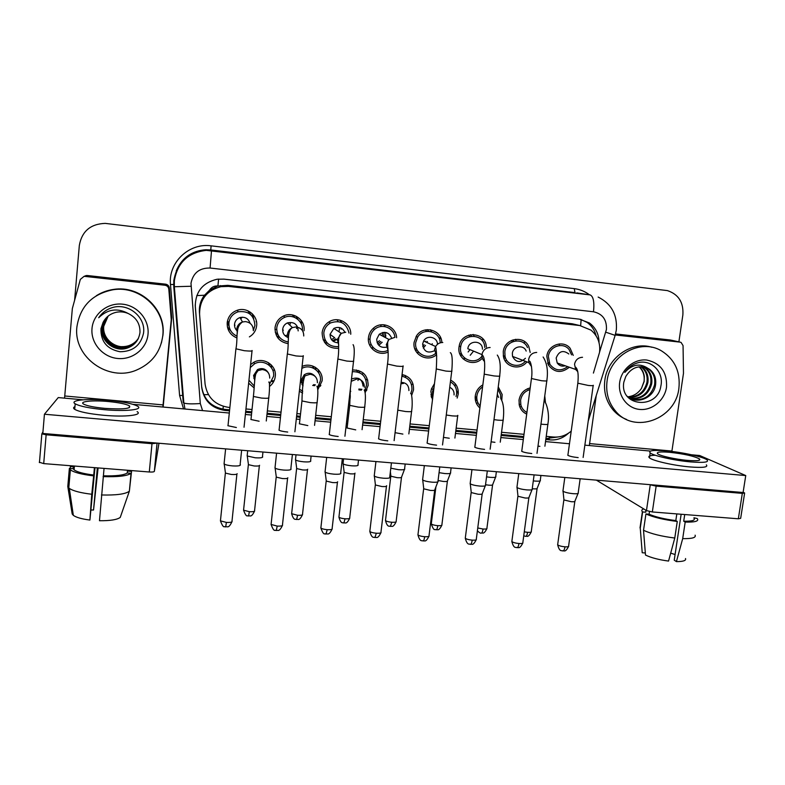 <?xml version="1.0" encoding="UTF-8"?>
<svg xmlns="http://www.w3.org/2000/svg" width="785" height="785" viewBox="0 0 785 785"><rect width="100%" height="100%" fill="white"/><g stroke="black" fill="none" stroke-linecap="round" stroke-linejoin="round"><path stroke-width="1.18" d="M250.592 364.613L253.8 362.287C263.564 356.547 276.928 365.408 275.27 376.408C274.75 380.509 272.846 383.855 269.559 386.426M254.183 387.937L248.649 383.208M302.078 366.458C311.694 361.797 323.665 370.54 322.076 380.96L317.817 389.684M302.657 393L299.35 391.273M352.543 369.951C362.748 370.088 367.959 375.25 368.165 385.435L365.192 392.657M350.355 397.828L349.364 397.534M402.057 374.543C409.966 376.506 413.793 381.608 413.538 389.851L411.654 395.414M450.629 380.126C456.154 383.1 458.675 387.79 458.214 394.188L457.164 398.054M432.466 399.938L430.877 391.529L431.456 388.889L434.478 383.62M478.016 402.98L476.338 403.225M498.249 386.887L502.164 394.492L501.762 400.605M479.88 407.955C476.74 405.188 475.17 401.645 475.17 397.328L475.288 395.846C476.053 390.969 478.575 387.319 482.844 384.885M521.368 406.473L519.817 406.934M544.77 395.875L545.487 402.999M526.706 414.097C522.898 412.37 520.435 409.436 519.307 405.305L519.022 400.095C520.249 393.628 523.978 389.566 530.199 387.898M230.819 330.936L227.395 326.943M236.933 337.972C230.182 335.058 226.944 329.945 227.199 322.655C228.15 316.335 231.693 312.145 237.796 310.095C247.432 307.004 258.039 315.874 256.646 325.755C256.008 330.613 253.584 334.322 249.385 336.883M279.97 337.805L276.555 335.843M288.203 343.683C279.391 341.995 275.005 336.667 275.035 327.698C275.888 321.938 278.999 317.915 284.366 315.619C294.041 311.537 305.551 320.457 304.021 330.75M327.433 343.212L324.529 342.358M338.639 348.354C328.012 348.569 322.507 343.339 322.125 332.654C322.821 327.669 325.353 323.93 329.72 321.428C338.845 316.11 351.337 323.793 350.748 334.263M373.621 347.981L371.177 347.716M388.163 352.014C378.753 356.763 366.84 348.069 368.469 337.54C368.979 333.674 370.726 330.475 373.699 327.963C381.981 320.584 396.278 326.737 396.621 337.727M418.817 352.377L416.737 352.465M435.93 355.203C426.775 362.601 412.174 354.064 414.097 342.348L416.413 336.049C423.095 324.853 441.582 329.631 441.827 342.515M482.324 358.176C473.885 367.91 456.831 359.873 459.019 347.078L459.156 346.214C461.394 330.456 485.935 331.309 486.327 347.068M506.767 360.354L505.167 360.874M526.912 361.875C520.288 370.736 505.324 367.419 503.45 356.586L503.254 351.739C504.362 338.433 523.821 334.606 528.835 346.636L530.189 352.475M549.382 364.122L548.234 364.652M569.311 367.233C561.422 373.493 554.475 372.767 548.45 365.045L546.811 356.331C547.861 344.89 563.355 339.581 570.136 348.275L573.246 355.389M477.035 400.144L475.553 400.89M432.771 397.436L432.201 397.612M358.696 378.439L357.96 380.48M505.363 357.479L503.999 358.49L505.363 357.479M461.992 354.702L460.864 355.291M427.403 341.485L427.001 342.564M425.519 345.361L423.262 348.059M432.29 343.702L432.103 344.252M385.827 332.575L384.935 337.334M382.167 342.25L378.88 345.253L382.167 342.25M301.862 384.218L303.049 384.032M367.782 380.126L365.751 379.302M413.087 384.238L411.438 384.473M431.102 396.317L432.682 395.866M457.115 391.342L458.234 393.982M475.278 399.369L476.809 398.545M234.99 325.186L234.489 325.176M276.683 329.494L274.956 329.445M286.8 336.951L287.565 336.736M296.524 328.532L297.24 326.305M332.555 340.798L335.754 338.904M377.83 344.095L380.803 341.475M383.551 336.598L384.277 332.31M415.53 350.532L417.169 350.061M422.732 346.421L424.126 344.693M425.617 341.926L425.882 341.22M459.882 354.064L461.354 353.319M503.538 356.989L504.588 356.174M593.401 373.081L599.544 352.337C600.525 343.212 597.67 335.803 590.968 330.122L579.791 325.539L228.513 286.407L221.017 286.643C206.808 290.352 199.655 299.497 199.567 314.078L205.071 383.973C207.171 397.357 214.992 405.148 228.523 407.366L229.877 407.484M209.487 290.273L217.926 285.956C214.226 285.72 211.42 287.153 209.487 290.273L204.463 295.238C200.685 300.272 199.007 305.954 199.419 312.283L205.071 383.973M559.401 343.918L559.362 345.037M577.211 324.941L572.187 323.763L227.778 285.338L218.377 286.015M546.232 436.362L553.464 437.019C560.048 437.5 565.965 435.538 571.215 431.132M245.95 408.956L252.024 409.505M267.351 410.908L281.03 412.154M296.897 413.607L300.527 413.94M315.668 415.314L331.299 416.747M346.99 418.179L348.236 418.287M363.239 419.661L380.705 421.251M410.055 423.929L429.287 425.686M456.154 428.139L477.045 430.043M501.546 432.28L524.007 434.331M341.181 329.2L341.259 328.199M523.978 343.163L524.812 341.73L523.978 343.163M256.273 320.653L256.195 321.86M252.201 313.676L253.722 318.681M301.136 321.507L301.489 324.431M295.916 316.12L297.947 319.485M339.866 320.123L341.691 322.547M383.747 324.745L385.288 326.668M430.455 329.788L431.573 331.77L430.455 329.788M427.315 329.641L428.59 331.29M441.082 338.826L439.963 338.364L440.307 337.02M473.149 334.439L474.12 336.147L473.149 334.439M470.411 334.695L471.471 336.196M482.176 340.592L482.922 338.894L482.677 339.385L483.58 339.709M515.402 339.306L515.981 340.337L515.402 339.306M512.968 339.856L513.851 341.289M274.043 368.94L273.965 370.216M271.051 364.682L271.59 368.037M318.465 369.833L318.749 373.052M315.05 367.105L315.982 369.804M362.464 373.896L362.611 374.72M358.676 370.53L359.667 372.738M405.011 375.338L405.708 377.497L405.011 375.338M402.038 374.671L402.882 376.408M455.133 385.425L455.408 383.904M272.238 380.686L274.043 380.853M313.578 384.67L315.334 384.836M319.073 385.2L320.849 385.366M358.873 389.036L361.924 389.331M365.172 389.645L366.929 389.811M271.777 381.51L273.631 381.687M312.685 385.445L314.756 385.641M318.612 386.014L320.437 386.191M358.892 389.89L361.355 390.125M364.721 390.459L366.516 390.626M599.034 342.682C599.004 334.361 595.805 327.796 589.437 322.988L579.32 319.132L223.843 279.126L217.121 279.234C202.697 282.649 195.416 291.706 195.279 306.415L201.696 387.388C203.766 400.556 211.479 408.229 224.824 410.408L229.534 410.84M580.419 319.279L587.219 322.488C591.762 325.795 594.726 330.25 596.119 335.862M74.604 300.331L79.334 245.42C81.885 231.261 90.53 223.921 105.249 223.382L667.397 290.597C678.583 294.336 683.735 302.49 682.852 315.04L678.888 341.867M545.801 439.522L550 439.904C556.987 440.385 563.139 438.148 568.468 433.202M245.607 412.292L251.681 412.841M266.998 414.235L280.667 415.471M296.534 416.913L300.164 417.247M315.305 418.611L330.927 420.034M346.617 421.457L347.863 421.565M362.856 422.929L380.323 424.518M409.662 427.177L428.885 428.914M455.751 431.358L476.632 433.251M501.124 435.469L523.575 437.51M229.632 409.839L224.638 409.377C211.371 407.219 203.707 399.585 201.647 386.485L195.21 304.963M559.597 436.745L545.938 438.579M523.703 436.558L501.252 434.517M476.75 432.29L455.869 430.396M429.002 427.953L409.78 426.206M380.44 423.537L362.974 421.947M347.971 420.593L346.735 420.475M331.034 419.053L315.413 417.63M300.272 416.256L296.642 415.922M280.775 414.48L267.096 413.244M251.779 411.85L245.705 411.291M571.568 354.859L569.037 349.492C563.1 341.691 549.304 346.342 548.372 356.488L549.883 364.309C554.907 370.785 560.843 371.57 567.673 366.654M568.821 353.986C563.139 349.747 558.92 351.091 556.163 358.038L557.203 362.974C559.195 365.761 561.864 366.703 565.19 365.781M578.3 492.813C578.702 493.647 576.985 493.932 573.148 493.686C568.468 493.206 565.121 492.411 563.139 491.312L563.022 490.419M578.035 493.471L574.963 501.036C575.248 501.654 574.002 501.88 571.244 501.703L564.022 499.966L563.895 499.319M547.606 363.259L549.058 362.572M529.973 389.596C524.733 391.205 521.613 394.757 520.583 400.252L520.867 404.952C521.819 408.367 523.84 410.859 526.931 412.41M527.903 389.164L527.677 388.673M528.491 400.703L528.099 403.598M540.374 480.292C540.737 481.077 539.01 481.342 535.193 481.087L533.3 480.881M540.129 480.891L537.205 488.231C537.46 488.81 536.214 489.016 533.466 488.839L532.24 488.712M527.481 347.559C523.163 336.794 505.825 340.091 504.834 351.906L505.049 356.351C506.786 365.555 519.366 368.567 525.342 361.286M512.369 341.818L511.467 340.445M526.166 351.072C523.762 344.301 512.958 346.126 512.34 353.427L512.546 356.419C515.912 362.533 520.2 363.151 525.401 358.264M532.318 488.976C532.74 489.86 530.925 490.164 526.863 489.909C522.162 489.428 518.885 488.643 517.05 487.554L517.021 486.69M532.044 489.673L529.011 497.298C529.306 497.945 527.991 498.181 525.067 498.004L517.992 496.277L517.923 495.659M484.737 347.431C484.59 333.291 462.512 332.536 460.707 346.685L460.628 347.245C458.587 359.079 474.925 365.879 481.931 356.194M469.813 336.52L468.704 335.136M482.441 349.207C482.726 340.229 468.606 339.758 467.84 348.746L481.97 354.604C481.705 357.371 482.559 359.658 484.541 361.473M485.591 485.081C486.033 486.013 484.109 486.337 479.802 486.072C475.229 485.611 472.06 484.855 470.274 483.805L470.254 482.903M485.307 485.807L482.314 493.48C482.618 494.177 481.225 494.432 478.124 494.246L471.265 492.578L471.186 491.93M463.14 358.912L465.034 358.362M470.235 355.252L473.561 351.121M460.452 355.32L462.218 355.105M468.125 351.974L469.989 349.649M440.208 342.829C440.14 331.28 423.507 327.011 417.669 337.118L415.726 342.515C414.009 352.936 427.069 360.452 435.125 353.77M426.697 331.378L425.333 329.916M437.461 344.321C437.549 337.079 427.001 334.538 423.635 341.014L422.644 343.987C423.635 351.503 427.58 353.741 434.488 350.718M438.108 481.117C438.57 482.098 436.519 482.441 431.966 482.167C427.521 481.725 424.44 480.999 422.722 479.988L422.693 479.056M437.824 481.882L434.861 489.614C435.175 490.34 433.693 490.615 430.415 490.419L423.753 488.82L423.674 488.152M414.892 349.08L416.501 348.658M382.167 335.862L382.717 332.487M381.392 326.462L380.45 324.892M370.049 338.973L369.235 339.189M394.924 337.413C394.256 327.875 381.745 322.87 374.622 329.366C372.07 331.584 370.569 334.361 370.127 337.717C368.656 347.166 379.528 354.849 387.849 350.326M391.538 337.913C388.82 332.134 384.719 330.927 379.233 334.292L376.731 339.159C377.085 345.38 380.332 348.059 386.446 347.205M389.89 477.133C390.263 478.124 388.075 478.487 383.325 478.202C378.998 477.78 376.015 477.084 374.357 476.102L374.327 475.151M386.642 485.709C386.897 486.455 385.317 486.729 381.902 486.533L375.436 484.993L375.358 484.306M369.529 344.85L371.354 344.801M377.143 342.692L379.43 340.69M385.435 337.599L385.847 335.597M500.663 397.975L500.614 394.933L497.975 388.997M482.579 386.897C479.36 389.105 477.457 392.137 476.878 396.003L476.77 397.445C476.789 400.772 477.908 403.608 480.135 405.953M498.544 397.455L497.307 394.139M495.845 476.505C496.228 477.339 494.403 477.623 490.37 477.358L486.553 476.858M495.6 477.133L492.705 484.531C492.97 485.15 491.645 485.365 488.741 485.179L485.522 484.728M475.17 397.76L476.24 397.141M456.605 394.031C457.027 388.624 454.966 384.572 450.413 381.863M434.076 386.926L432.486 391.686L432.869 396.631M454.064 394.953C454.309 391.391 452.866 388.85 449.736 387.319M450.629 472.668C451.022 473.541 449.099 473.836 444.84 473.561L439.06 472.658M450.374 473.326L447.509 480.773C447.784 481.421 446.39 481.656 443.319 481.46L438.079 480.489M430.847 394.816L432.447 394.335M431.426 397.524L432.751 397.642M456.036 396.523L456.576 394.266M410.79 393.57L411.909 389.684C412.145 382.462 408.789 377.958 401.861 376.201M408.916 390.577C408.877 385.366 406.287 382.619 401.115 382.354M404.717 468.763C405.119 469.685 403.068 469.999 398.574 469.715L390.812 468.184M404.452 469.45L401.606 476.956C401.891 477.633 400.409 477.879 397.171 477.682L390.91 476.21L390.832 475.612M607.05 381.108C609.857 355.105 640.678 338.109 661.47 350.856C674.786 359.304 680.595 371.835 678.878 388.438C675.6 419.288 634.368 434.409 615.656 411.232C608.532 402.774 605.657 392.736 607.05 381.108M626.607 419.484C621.494 417.512 617.088 414.441 613.399 410.29C606.305 401.881 603.449 391.892 604.833 380.323C607.423 357.724 631.562 340.818 651.835 347.264M641.463 388.398L644.043 381.451C644.75 375.465 643.082 370.579 639.019 366.811C641.914 369.333 643.671 372.571 644.308 376.506L644.161 381.5L641.463 388.398C638.117 393.344 633.564 396.15 627.823 396.808M631.67 399.045C643.337 401.223 650.961 396.503 654.553 384.876C655.485 378.125 653.503 372.846 648.606 369.038L644.887 367.164M627.097 396.189C636.262 405.07 653.709 398.191 655.524 385.19C656.456 378.429 654.474 373.14 649.568 369.313L647.684 368.194C639.795 362.984 632.17 364.397 624.801 372.414C628.334 367.213 633.034 363.916 638.902 362.523C651.903 359.707 664.1 372.483 660.833 386.21C657.438 409.966 619.355 406.787 623.83 382.158L625.773 376.525C631.248 367.655 638.558 364.878 647.684 368.194M629.913 398.191C640.697 399.123 647.635 394.276 650.706 383.629C651.629 376.937 649.656 371.697 644.799 367.91L642.895 366.781M630.345 398.427C641.365 399.653 648.469 394.826 651.668 383.943C652.59 377.232 650.618 371.982 645.741 368.194L643.406 366.85M628.255 397.132C638.068 396.994 644.289 392.088 646.928 382.403C647.841 375.76 645.878 370.569 641.051 366.811L640.854 366.673M628.667 397.416C638.725 397.534 645.123 392.628 647.87 382.707C648.783 376.054 646.82 370.844 641.983 367.086L641.365 366.673M644.308 376.506C643.759 372.443 642.081 369.205 639.275 366.772M666.514 387.172C664.669 400.33 652.119 410.741 639.628 409.427C627.117 408.318 617.697 395.669 619.679 382.393C621.475 369.097 634.241 358.588 646.781 360.04C660.666 363.141 667.24 372.188 666.514 387.172M76.891 326.992C80.09 306.385 92.169 293.973 113.138 289.734C139.985 285.318 166.086 309.908 162.78 335.754C160.582 351.994 151.819 363.435 136.492 370.088C108.556 382.285 73.172 357.204 76.891 326.992M96.329 295.729C101.599 292.393 107.359 290.293 113.599 289.41C140.299 285.024 166.243 309.476 162.946 335.175L161.416 342.986M135.815 341.495C131.841 345.096 127.092 346.813 121.577 346.656M107.368 316.748C104.277 320.005 102.531 323.734 102.128 327.914C100.5 340.837 114.728 352.21 127.278 347.883C131.909 346.43 135.501 343.506 138.042 339.11M107.27 316.836C104.111 320.123 102.335 323.881 101.922 328.13C100.284 341.082 114.551 352.485 127.121 348.138C134.569 345.478 138.847 340.258 139.975 332.487C140.201 323.871 136.345 317.572 128.426 313.608C117.622 307.681 107.712 309.054 98.684 317.729C102.511 312.037 107.869 308.456 114.738 306.974C130.33 304.04 146.039 318.259 143.488 333.37C140.652 345.478 132.822 351.601 120.007 351.739C107.064 349.207 100.715 341.534 100.941 328.719L103.012 322.557C105.779 317.091 110.214 313.666 116.337 312.263C120.497 311.459 124.53 311.91 128.426 313.608M107.771 316.394C104.945 319.554 103.335 323.116 102.963 327.07C101.343 339.876 115.444 351.15 127.876 346.862C132.282 345.488 135.746 342.741 138.278 338.629M107.673 316.473C104.778 319.672 103.139 323.273 102.756 327.276C101.128 340.111 115.267 351.415 127.729 347.107C132.184 345.724 135.687 342.937 138.219 338.747M108.183 316.051L103.767 326.236C102.168 338.934 116.141 350.1 128.455 345.851C132.636 344.556 135.991 341.985 138.503 338.149M108.085 316.139L103.571 326.442C101.962 339.169 115.964 350.365 128.318 346.106C132.547 344.792 135.923 342.172 138.445 338.266M148.012 334.253C146.756 348.707 132.606 360.04 117.671 358.48C102.717 357.146 90.609 343.133 92.002 328.532C93.17 313.912 107.594 302.451 122.617 304.178C137.65 305.679 149.484 319.819 148.012 334.253M106.966 317.111L103.012 322.557M103.473 312.332L98.684 317.729M615.273 334.969L680.045 342.123L671.195 340.17M615.548 333.949L670.518 340.023M744.592 493.304L740.667 518.326L738.342 518.797L742.316 493.373L744.641 492.99L743.14 492.224M652.335 511.967L646.467 510.574L650.255 484.806L656.152 486.121L652.335 511.967L738.342 518.797M596.365 480.135L646.467 510.574M656.152 486.121L742.316 493.373M589.329 445.546L596.257 395.503M671.862 451.453L683.47 373.375L683.058 345.616L681.066 342.407L680.045 342.123M84.25 276.3L87.253 275.506L84.917 276.399L164.968 285.24L165.576 284.17C167.735 284.572 168.981 285.838 169.325 287.967L171.719 317.856L163.143 407.042M87.253 275.506L165.576 284.17M158.963 443.25L154.351 471.383C153.968 471.962 152.28 472.168 149.297 471.991L151.996 443.692L157.078 443.093M42.949 431.868L41.85 433.87L46.138 434.782L43.705 463.601L149.297 471.991M43.705 463.601L39.289 462.228M46.138 434.782L151.996 443.692M64.556 398.142L72.348 308.544L80.335 279.401L84.015 276.389L86.37 275.496M162.858 407.022L171.258 319.652L168.804 289.125C168.461 286.937 167.185 285.642 164.968 285.24M84.917 276.399L84.015 276.389M251.053 418.807L250.886 419.504L259.119 421.231M299.517 423.105L299.36 423.792L307.818 425.588M347.196 427.344L347.039 428.002L355.733 429.876M228.082 424.93L227.905 425.725L236.373 427.521M279.166 429.385L278.989 430.17C280.422 430.975 283.297 431.603 287.624 432.035L287.712 432.044M395.071 432.672L402.882 434.085M443.466 437.373L449.275 438.236M491.106 441.827L494.942 442.318M378.713 438.079L378.537 438.825C380.087 439.708 383.139 440.375 387.702 440.846L387.79 440.846M427.226 442.318L427.05 443.044C428.649 443.957 431.799 444.653 436.489 445.134L436.578 445.144M474.925 446.498L474.748 447.195C476.416 448.127 479.655 448.853 484.473 449.363L484.561 449.373M521.839 450.6L521.662 451.267C523.379 452.238 526.715 452.994 531.661 453.514L531.749 453.524M329.366 433.771L329.19 434.537C330.681 435.381 333.645 436.028 338.09 436.48L338.178 436.48M537.99 446.135L539.894 446.341M567.967 454.643L567.8 455.28C569.576 456.281 573.011 457.056 578.094 457.606L578.172 457.606M82.984 399.81L58.257 397.573L44.431 414.235L745.75 475.563L699.68 455.516L691.624 454.79M650.48 451.071L584.854 445.144M569.468 443.76L545.526 441.592M523.301 439.58L500.85 437.559M476.358 435.341L455.486 433.457M428.62 431.034L409.407 429.297M380.068 426.647L362.601 425.068M347.618 423.714L346.371 423.596M330.681 422.183L315.06 420.77M299.929 419.406L296.288 419.072M280.431 417.64L266.763 416.403M251.445 415.029L245.371 414.48M229.308 413.028L132.891 404.314M44.431 414.235L42.822 433.457L743.091 492.509L745.75 475.563M687.474 460.393C697.021 461.119 701.015 460.638 699.464 458.931C694.195 456.124 684.284 453.916 669.733 452.307C660.136 451.542 656.093 452.032 657.624 453.769C659.94 455.889 675.532 459.382 687.474 460.393M681.144 514.254L674.236 560.147L676.415 561.618L682.695 538.628L685.197 522.074L683.715 521.211L684.726 514.538M675.08 554.534L670.704 553.131M645.751 510.142L645.79 512.203L642.63 511.948L640.256 528.148L642.218 552.748L645.329 552.974M646.065 510.329L645.79 512.203M643.523 530.297C651.108 533.8 661.529 536.371 674.776 538.029L668.555 561.069C658.939 559.793 651.246 557.792 645.496 555.064L643.523 530.297L645.918 513.979L649.097 514.234L649.499 511.555M649.097 514.234C655.711 517.04 664.61 519.17 675.816 520.592L677.269 521.456L674.776 538.029M676.817 513.91L675.816 520.592M655.298 455.241C649.686 455.398 647.743 456.262 649.45 457.822C652.57 460.766 673.765 465.593 690.054 466.947C703.017 467.929 708.453 467.222 706.343 464.848M666.671 450.904C653.601 449.864 648.106 450.531 650.176 452.906C653.297 455.771 674.521 460.54 690.81 461.914C703.782 462.905 709.208 462.237 707.089 459.922C703.733 456.929 682.567 452.268 666.671 450.904M643.729 508.915C641.747 509.563 641.296 510.495 642.395 511.712L642.63 511.948M645.918 513.979C653.552 517.315 663.992 519.807 677.269 521.456M640.393 525.342L640.256 528.148M683.715 521.211C692.164 521.377 695.569 520.347 693.92 518.12M685.197 522.074C695.147 522.319 699.18 521.152 697.286 518.571L693.969 517.776M682.695 538.628C692.085 538.804 696.216 537.656 695.108 535.164M676.415 561.618C683.274 561.609 686.306 560.568 685.511 558.528M104.827 408.377C123.206 409.554 131.409 408.71 129.437 405.845C126.061 404.02 119.026 402.587 108.31 401.527C92.915 400.056 78.942 401.38 83.553 404.069C86.909 405.884 94.004 407.317 104.827 408.377M67.795 486.494L69.325 488.407C73.211 490.988 80.688 492.931 91.766 494.246L89.902 520.053C81.758 519.003 76.233 517.443 73.339 515.362L72.191 513.979L67.795 486.494L69.365 468.419L73.231 468.724L73.476 465.966M73.231 468.724L74.075 469.813C77.087 472.05 83.642 473.787 93.749 475.043L91.766 494.246M94.406 467.624L93.749 475.043M74.948 406.63C73.24 407.395 73.162 408.298 74.712 409.348C79.275 411.87 88.921 413.842 103.659 415.275C125.355 417.286 143.164 415.137 137.1 411.605M108.909 400.36C88.087 398.348 68.894 400.124 75.193 403.814C79.766 406.277 89.421 408.229 104.169 409.672C125.865 411.693 143.684 409.672 137.601 406.218C133.018 403.735 123.451 401.783 108.909 400.36M129.446 490.399L131.537 471.402L127.769 471.108L127.847 470.284M131.537 471.402L130.85 470.519M71.69 465.819L70.356 466.545L70.189 468.488M73.407 466.79L70.356 466.545M69.365 468.419L70.375 469.813C73.898 472.413 81.581 474.425 93.415 475.847M97.33 467.86L93.543 510.005L98.105 467.919M68.795 484.482L68.992 485.709M93.543 510.005L91.188 510.014M89.902 520.053L94.985 467.674M101.422 494.972C116.288 495.355 125.61 494.089 129.368 491.184L120.242 517.423C117.093 519.729 110.175 520.828 99.479 520.73L104.052 468.39M103.384 475.798C115.886 476.171 123.844 475.229 127.249 472.992L131.046 473.296L129.368 491.184M127.504 470.254L127.249 472.992M103.09 476.603C117.976 477.084 127.298 475.985 131.046 473.296M338.983 331.8L339.699 327.6M338.149 321.536L336.961 319.74M349.031 333.085C346.47 323.047 340.258 319.681 330.406 322.988C326.619 325.206 324.421 328.493 323.803 332.83C324.195 342.417 329.16 347.019 338.688 346.636M344.86 332.232C342.388 327.6 338.718 326.334 333.87 328.415L330.083 334.253C330.102 339.316 332.604 342.142 337.599 342.751M340.906 473.12C341.063 474.111 338.718 474.454 333.87 474.16C329.661 473.757 326.756 473.09 325.167 472.158L325.127 471.177M337.658 481.774C337.756 482.51 336.068 482.785 332.575 482.579L326.305 481.107L326.207 480.4M325.726 341.082L323.126 339.768L325.235 340.258M331.447 339.552L334.695 337.746L330.063 334.39M333.193 341.318L337.118 339.346M337.344 339.179L338.806 337.815M290.489 322.625L289.822 325.137M302.343 330.446C303.589 321.35 293.374 313.588 284.886 317.258C280.196 319.299 277.488 322.841 276.752 327.875C276.712 335.764 280.569 340.464 288.311 341.975M294.974 317.572L292.236 314.913M298.172 330.897C297.593 324.225 294.022 321.565 287.428 322.91C284.7 324.176 283.12 326.295 282.688 329.268C282.522 333.105 284.199 335.803 287.712 337.354M291.088 469.037C291.029 470.019 288.517 470.362 283.562 470.058C279.47 469.675 276.654 469.028 275.123 468.135L275.074 467.134M287.84 477.771C287.781 478.507 285.976 478.772 282.404 478.556L276.32 477.143L276.222 476.436M285.034 335.686L287.408 335.107M282.659 329.543L283.326 330.24M275.26 332.212L277.988 334.881M286.937 337.02L287.595 336.902M253.329 330.544L254.919 325.579C254.222 315.207 248.649 310.605 238.198 311.782C232.86 313.617 229.769 317.297 228.935 322.841C228.69 329.072 231.408 333.517 237.09 336.186M250.955 314.873L247.785 310.742M250.101 323.302C248.403 318.494 245.028 316.581 239.974 317.552C236.834 318.7 235.019 320.908 234.529 324.195C234.332 327.06 235.353 329.406 237.59 331.221M240.426 464.897C240.131 465.868 237.453 466.192 232.399 465.888C228.415 465.515 225.688 464.897 224.206 464.043L224.157 463.032M237.178 473.698C236.952 474.425 235.019 474.68 231.379 474.464L225.472 473.12L225.374 472.393M242.31 317.189L240.72 318.857M228.631 322.095L227.424 321.173M237.776 329.847L236.069 329.69M237.502 326.305L238.169 327.688M239.867 323.351L239.808 323.999M227.326 321.673L229.102 326.56M364.711 390.469L366.516 385.278C366.271 376.093 361.551 371.56 352.347 371.668M357.617 371.962L356.4 369.99M363.053 386.122C362.209 378.959 358.352 376.594 351.494 379.047M358.127 464.877C358.352 465.78 356.164 466.094 351.562 465.799C347.451 465.397 344.635 464.759 343.123 463.866L343.084 463.022M355.026 473.129C355.173 473.806 353.593 474.042 350.287 473.846L344.193 472.423L344.115 471.814M349.56 395.826L350.434 396.111M350.139 390.832L350.758 391.381M317.611 387.427L320.398 380.794C321.889 371.187 310.36 363.445 301.852 368.44M313.833 368.371L312.518 365.967M315.109 376.388C311.969 372.836 308.348 372.296 304.227 374.779L301.165 380.126L303 385.945L301.98 381.216L305.061 375.829L310.055 374.259C314.952 374.975 317.395 377.791 317.395 382.707M310.801 460.923C310.821 461.825 308.485 462.12 303.795 461.825C299.791 461.433 297.054 460.815 295.592 459.971L295.552 459.097M307.7 469.244C307.7 469.921 306.013 470.146 302.637 469.94L296.72 468.586L296.642 467.958M301.322 382.697L303.088 382.413M302.343 385.082L303.02 385.072M299.566 389.301L302.765 391.234M269.53 384.248L273.563 376.241C275.035 366.497 263.152 358.686 254.546 363.828L250.287 367.547M269.618 365.692L268.421 362.65M268.499 373.091C265.889 368.734 262.219 367.566 257.48 369.588L253.584 375.515L254.752 380.421M262.7 456.909C262.524 457.792 260.031 458.087 255.243 457.783L247.265 455.997L247.226 455.123M259.599 465.299C259.452 465.966 257.657 466.192 254.203 465.976L248.462 464.671L248.374 464.043M253.8 378.282L254.909 378.448M248.953 380.274L254.33 386.092M196.78 295.592L204.463 295.238M580.645 325.657L581.155 319.495M549.088 438.844L549.588 436.666M222.979 409.171L223.303 406.345M203.757 394.688L208.388 394.6M217.926 285.956L218.593 279.067M572.187 323.763L579.791 325.539M199.419 312.283L199.567 314.078M227.778 285.338L228.513 286.407M599.573 352.102L606.432 329.464C606.884 319.701 602.566 313.814 593.499 311.782L210.076 268.028C199.439 267.871 193.081 272.945 190.99 283.257L200.303 403.529L202.559 410.604M210.076 268.028L211.508 250.582L210.763 249.954L205.788 249.748L206.318 250.366C188.057 252.485 177.4 262.651 174.349 280.873L174.339 286.741L173.77 286.574L173.809 280.618C177.017 262.504 187.86 252.417 206.318 250.366L590.124 294.895C593.362 296.357 594.49 301.989 593.499 311.782M173.77 286.603L183.239 402.401L183.847 403.019L174.339 286.741L190.971 286.26M574.247 288.625L575.003 292.619L210.763 249.954L211.106 245.842L574.247 288.625C579.86 289.322 584.923 291.372 589.437 294.787M576.798 292.884L590.124 294.895M183.523 408.887L179.598 395.463L170.492 284.562C168.049 262.592 189.057 242.604 211.106 245.842M176.223 270.972C181.708 257.931 191.569 250.857 205.788 249.748C192.521 250.719 182.983 257.107 177.174 268.902M179.598 395.463L183.229 395.493M170.492 284.562L174.221 284.435M184.995 409.024L183.847 403.019C186.506 403.941 191.991 404.108 200.303 403.529M605.814 332.202L615.146 335.372L588.22 421.064M548.028 438.766L550 439.904M224.638 409.377L224.824 410.408M201.647 386.485L201.696 387.388M574.826 501.507L568.634 545.85C569.076 546.645 567.859 546.978 564.964 546.831C561.324 546.458 558.891 545.771 557.654 544.77L557.742 544.113M562.766 550.952L562.933 550.972C563.875 550.766 564.552 549.392 564.964 546.831M582.529 357.283C578.202 357.518 575.542 359.844 574.541 364.26L575.611 369.441L577.77 371.648M593.224 385.268C593.931 385.749 592.263 385.808 588.22 385.435L577.838 383.198M537.077 488.653L531.288 531.425C531.69 532.171 530.454 532.475 527.589 532.328L524.272 531.837M525.626 536.351L525.764 536.371C526.588 536.175 527.196 534.83 527.589 532.328M544.417 401.066C545.948 402.401 549.932 412.488 547.93 423.861C548.558 424.499 546.87 424.656 542.867 424.342L540.953 424.126M528.864 497.778L522.849 542.474C523.31 543.318 522.005 543.662 518.954 543.514C515.411 543.161 513.047 542.494 511.849 541.522L511.938 540.836M516.952 547.685L517.099 547.694C517.933 547.488 518.551 546.095 518.954 543.514M536.714 352.436C532.318 352.661 529.62 355.006 528.639 359.471L528.835 362.611L531.543 366.634M543.122 356.979C547.017 362.984 548.254 370.844 546.841 380.539C547.577 381.059 545.81 381.117 541.532 380.725L531.445 378.517M482.167 494L476.318 539.04C476.799 539.923 475.425 540.296 472.187 540.139C468.743 539.805 466.437 539.167 465.279 538.216L465.377 537.499M470.382 544.358L470.509 544.368C471.245 544.162 471.805 542.749 472.187 540.139M490.134 347.5C485.679 347.735 482.952 350.1 481.97 354.594L481.97 354.604C484.551 356.792 485.297 363.308 484.217 374.16L484.266 373.768M497.288 355.065C500.104 359.03 500.909 365.928 499.702 375.74C500.477 376.28 498.593 376.339 494.069 375.936L484.217 374.16L474.827 447.244M434.704 490.154L429.032 535.556C429.532 536.479 428.07 536.861 424.656 536.714C421.29 536.39 419.062 535.782 417.944 534.87L418.032 534.124M423.046 540.983L423.154 540.993C423.782 540.767 424.283 539.344 424.656 536.714M442.799 342.495C439.698 342.486 437.304 343.83 435.596 346.509L434.547 349.639L436.745 356.164M450.325 352.661C452.219 353.75 452.7 359.815 451.797 370.854C452.592 371.423 450.59 371.491 445.801 371.06L436.293 368.94M386.465 486.239L380.98 532.004C381.49 532.976 379.94 533.388 376.319 533.231C373.061 532.927 370.883 532.328 369.813 531.455L369.902 530.68M374.926 537.548L376.319 533.231M394.669 337.403L388.967 339.483L386.328 344.605L388.133 350.689M403.097 365.898C403.912 366.487 401.783 366.556 396.719 366.104L387.486 364.034M492.568 484.973L486.935 528.069C487.357 528.855 486.052 529.178 483.03 529.021L477.751 527.971M481.244 533.093L481.362 533.103C482.098 532.907 482.647 531.543 483.03 529.021M500.771 398.643C503.509 402.96 504.313 409.956 503.195 419.632C503.852 420.309 502.057 420.475 497.837 420.132L493.991 419.641M447.381 481.234L441.906 524.655C442.338 525.489 440.954 525.822 437.765 525.665C434.498 525.351 432.339 524.763 431.279 523.909L431.367 523.261M436.166 529.787L436.264 529.796C436.902 529.581 437.402 528.207 437.765 525.665M457.773 415.343C458.44 416.04 456.546 416.217 452.091 415.864L446.272 415.01M401.478 477.437L396.17 521.191C396.611 522.064 395.149 522.417 391.784 522.26C388.604 521.956 386.505 521.387 385.484 520.563L385.563 519.896M390.38 526.421L391.784 522.26M403.5 383.423L400.949 383.777M410.604 393.53C411.526 391.862 413.018 401.802 411.634 410.977C412.321 411.713 410.31 411.889 405.609 411.526L397.779 410.153M589.515 443.584L671.921 451.051M64.763 395.983L163.064 404.903M171.719 317.856L171.258 319.652M157.049 443.231L154.351 471.383M171.258 318.936L171.729 317.15M169.325 287.967L168.804 289.125M337.432 482.265L332.143 528.403C332.654 529.414 331.005 529.846 327.188 529.689C324.009 529.394 321.899 528.825 320.859 527.981L320.957 527.186M326.01 534.065L327.188 529.689M345.743 332.222L341.298 333.331L337.305 339.483L338.718 345.037M353.073 344.654C354.457 346.793 354.634 352.2 353.584 360.855C354.418 361.463 352.151 361.542 346.803 361.061L337.844 359.039M287.585 478.212L282.482 524.743C283.012 525.793 281.256 526.244 277.223 526.087L271.08 524.449L271.168 523.644M276.261 530.513L277.223 526.087M303.746 335.97C303.746 330.76 301.155 327.747 295.984 326.952L292.452 327.58C289.577 328.915 287.909 331.142 287.457 334.273L288.468 339.169M303.255 355.723C304.089 356.361 301.675 356.429 296.014 355.939L287.32 353.966M236.903 474.091L232.007 521.024C232.527 522.113 230.662 522.584 226.394 522.417L220.438 520.857L220.516 520.033M225.678 526.902L226.394 522.417M253.32 330.711C253.29 325.441 250.641 322.399 245.371 321.595L242.496 321.978C239.18 323.185 237.266 325.52 236.746 328.974L237.394 333.085M252.063 350.512C252.898 351.17 250.327 351.238 244.351 350.718L235.912 348.795M354.849 473.571L349.717 517.678C350.169 518.581 348.618 518.954 345.066 518.797C341.966 518.502 339.925 517.953 338.934 517.158L339.022 516.471M343.859 523.006L345.066 518.797M364.318 387.25C364.358 382.373 361.963 379.587 357.146 378.88L351.248 381.314M364.181 389.998C365.594 392.235 365.781 397.75 364.77 406.542C365.467 407.307 363.337 407.503 358.372 407.121L349.727 405.364L349.786 404.815M350.169 390.537L350.512 391.048M307.485 469.646L302.529 514.106C302.99 515.048 301.342 515.431 297.603 515.274L291.637 513.704L291.716 512.997M296.593 519.533L297.603 515.274M316.904 386.21C318.092 388.33 318.17 393.609 317.16 402.048C317.856 402.833 315.599 403.039 310.369 402.636L301.96 400.949L302.019 400.389M259.364 465.662L254.585 510.476C255.047 511.457 253.3 511.859 249.355 511.692L243.566 510.181L243.635 509.475M248.56 516.01L249.355 511.692M269.706 378.095C269.687 373.13 267.185 370.284 262.21 369.558L257.961 370.608L254.046 376.574L254.733 380.647M268.804 382.236C269.52 380.087 269.962 388.222 268.784 397.475C269.481 398.289 267.086 398.495 261.572 398.083L253.398 396.454L253.457 395.885M220.438 285.563L221.017 286.643M587.219 322.488L589.437 322.988M616.323 330.004C617.481 314.756 611.427 303.775 598.16 297.064M616.294 330.269L615.185 335.234M568.556 546.497C565.043 553.288 563.964 550.059 562.933 550.972C561.991 549.961 559.734 552.875 557.654 544.77L563.875 499.839M567.869 455.339L577.789 383.551C578.712 374.896 578.005 369.45 575.65 367.203L575.611 369.441L557.203 362.974M564.817 477.476L562.923 491.145M563.964 499.917L563.051 491.243M549.883 364.309L547.704 363.514M593.175 385.621L583.137 457.459M580.154 478.772L578.211 492.715M531.209 532.004C527.814 538.628 526.725 535.498 525.764 536.371L523.742 535.802M520.867 404.952L519.052 404.01M547.861 424.332L544.898 446.204M540.934 475.465L540.286 480.204M522.761 543.151C519.228 550.02 518.198 546.782 517.099 547.694C516.196 546.674 513.998 549.677 511.849 541.522L517.904 496.198M521.74 451.326L531.396 378.89C533.044 369.715 530.326 359.785 529.326 361.335L528.835 362.611L512.546 356.419M518.767 473.59L516.922 487.456M505.049 356.351L503.283 355.664M546.792 380.911L537.009 453.357M534.104 474.886L532.22 488.878M517.992 496.277L517.05 487.554M476.23 539.746C472.747 546.684 471.648 543.456 470.509 544.368C469.705 543.377 467.399 546.34 465.279 538.216L471.167 492.499M460.707 346.685L459.186 346.048M471.952 469.646L470.146 483.697M499.652 376.123L490.144 449.187M487.318 470.941L485.493 484.983M471.265 492.578L470.274 483.805M428.953 536.283C425.391 543.357 424.361 540.06 423.154 540.993C422.33 539.972 420.171 543.034 417.944 534.87L423.655 488.741M417.669 337.118L416.158 336.441M423.635 341.014L435.596 346.509C436.715 351.366 436.931 358.971 436.244 369.352L427.128 443.103M424.351 465.633L422.585 479.88M451.738 371.256L442.524 444.948M439.777 466.928L438.01 481.019M423.753 488.82L422.722 479.988M380.902 532.77C377.379 539.903 376.28 536.626 375.014 537.558C374.278 536.538 372.1 539.668 369.813 531.455L375.338 484.914M374.622 329.366L373.032 328.542M379.233 334.292L388.967 339.483C385.769 342.152 389.684 350.031 387.437 364.456L378.625 438.884M375.936 461.551L374.219 476.004M403.048 366.31L394.119 440.63M391.45 462.856L389.752 476.986M375.436 484.993L374.357 476.102M486.867 528.678C483.501 535.36 482.353 532.23 481.362 533.103C480.695 533.486 479.37 532.721 477.388 530.817M476.77 397.445L475.21 396.553M503.136 420.132L500.251 442.171M496.375 471.707L495.757 476.416M441.827 525.293C438.383 532.102 437.363 528.894 436.264 529.796L434.939 529.522C433.977 530.101 432.761 528.226 431.279 523.909L435.911 486.857M432.967 389.488L431.554 388.585M457.704 415.854L454.898 438.069M451.13 467.889L450.541 472.58M396.091 521.848C392.677 528.717 391.597 525.528 390.459 526.431C389.703 525.44 387.633 528.433 385.484 520.563L390.822 476.142M411.566 411.507L408.848 433.909M405.188 464.013L404.618 468.674M390.91 476.21L390.371 471.795M645.741 368.194L644.789 367.91M641.973 367.086L641.041 366.811M649.568 369.313L648.606 369.028M615.656 411.232L613.399 410.29M41.85 433.87L39.436 462.63M699.268 460.236L699.464 458.931M645.682 512.095L645.947 510.26M649.45 457.822L650.176 452.906M640.02 527.903L642.395 511.712M129.26 407.749L129.437 405.845M74.075 469.813L74.408 466.035M74.712 409.348L75.193 403.814M68.786 487.985L70.375 469.813M73.339 515.362L69.325 488.407M332.055 529.188C328.562 536.39 327.394 533.133 326.079 534.065L324.784 533.81C323.783 534.428 322.468 532.485 320.859 527.981L326.197 481.028M330.406 322.988L328.807 321.968M333.87 328.415L341.298 333.331C336.255 337.432 340.18 346.077 337.795 359.471L329.278 434.596M326.688 457.39L325.029 472.05M353.535 361.277L344.919 436.244M342.329 458.715L340.7 472.894M326.305 481.107L325.167 472.158M282.414 525.538C278.832 532.887 277.704 529.551 276.31 530.523L275.015 530.258C274.053 530.905 272.738 528.972 271.08 524.449L276.212 477.064M284.886 317.258L283.464 316.002M287.428 322.91L292.452 327.58C286.515 331.103 289.331 342.545 287.281 354.398L279.077 430.229M276.585 453.171L274.986 468.037M303.206 356.164L294.895 431.779M292.403 454.505L290.842 468.733M276.32 477.143L275.123 468.135M231.928 521.829C228.347 529.257 227.228 525.94 225.697 526.912L224.451 526.657C223.48 527.324 222.145 525.391 220.438 520.857L225.374 473.041M238.198 311.782L237.296 310.242M239.974 317.552L242.496 321.978C234.666 327.365 238.316 337.236 235.873 349.247L227.993 425.784M225.619 448.873L224.059 463.945M252.024 350.954L244.037 427.236M241.633 450.227L240.141 464.514M225.472 473.12L224.206 464.043M349.649 518.355C346.234 525.293 345.164 522.104 343.928 523.016C343.241 522.025 341.151 525.067 338.934 517.158L344.105 472.354M350.434 388.3L349.727 405.364L347.117 428.06M343.575 458.823L343.006 463.778M364.701 407.091L362.071 429.68M358.519 460.079L357.98 464.72M344.193 472.423L343.123 463.866M302.46 514.793C298.967 521.868 297.947 518.61 296.642 519.542C296.024 518.551 293.914 521.652 291.637 513.704L296.632 468.508M304.227 374.779L305.061 375.829C303.314 378.9 302.274 387.27 301.96 400.949L299.438 423.841M296.024 454.809L295.464 459.882M317.091 402.607L314.549 425.372M311.115 456.085L310.605 460.687M296.72 468.586L295.592 459.971M254.526 511.182C251.014 518.345 249.934 515.088 248.59 516.01L247.403 515.774C246.441 516.402 245.155 514.538 243.566 510.181L248.374 464.602M254.546 363.828L253.81 362.287M257.48 369.588L257.961 370.608C254.301 372.07 254.713 385.062 253.398 396.454L250.974 419.553M247.687 450.737L247.147 455.908M268.725 398.044L266.272 420.995M262.955 452.023L262.465 456.605M248.462 464.671L247.265 455.997"/></g></svg>
